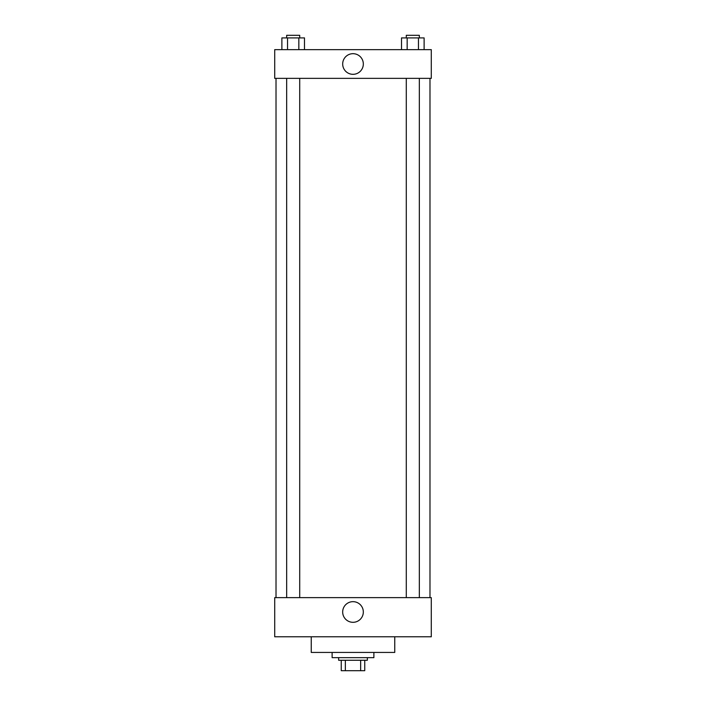 <?xml version="1.0" encoding="UTF-8"?>
<svg xmlns="http://www.w3.org/2000/svg" width="706" height="706" viewBox="0 0 706 706"><rect width="100%" height="100%" fill="white"/><g stroke="black" fill="none" stroke-linecap="round" stroke-linejoin="round"><path stroke-width="1.06" d="M360.66 660.26L360.66 670.7L341.254 670.7L341.254 660.26M360.66 670.7L364.746 670.7L364.746 660.26L364.746 670.7M367.349 657.657L367.349 660.26L338.651 660.26L338.651 657.657M345.34 660.26L345.34 670.7M332.12 652.432L332.12 657.657L373.88 657.657L373.88 652.432M311.249 636.777L311.249 652.432L394.751 652.432L394.751 636.777M274.713 636.777L431.287 636.777L274.713 636.777L274.713 597.638L431.287 597.638L431.287 636.777M342.675 611.987A10.325 10.325 0 0 1 358.163 603.048A10.325 10.325 0 0 1 358.163 620.927A10.325 10.325 0 0 1 342.675 611.987M429.98 78.357L429.98 597.638M431.287 78.357L274.713 78.357L274.713 49.649L431.287 49.649L431.287 78.357M363.325 64.008A10.325 10.325 0 0 1 347.837 72.939A10.325 10.325 0 0 1 347.837 55.068A10.325 10.325 0 0 1 363.325 64.008M424.112 49.649L424.112 37.912L401.511 37.912L401.511 49.649M418.455 37.912L418.455 49.649M407.159 37.912L407.159 49.649M406.285 37.912L406.285 35.3L419.329 35.3L419.329 37.912M304.489 49.649L304.489 37.912L281.888 37.912L281.888 49.649M298.841 37.912L298.841 49.649M287.545 37.912L287.545 49.649M286.671 37.912L286.671 35.3L299.715 35.3L299.715 37.912M276.02 78.357L276.02 597.638M419.329 597.638L419.329 78.357M406.285 597.638L406.285 78.357M286.671 78.357L286.671 597.638M299.715 78.357L299.715 597.638"/></g></svg>
